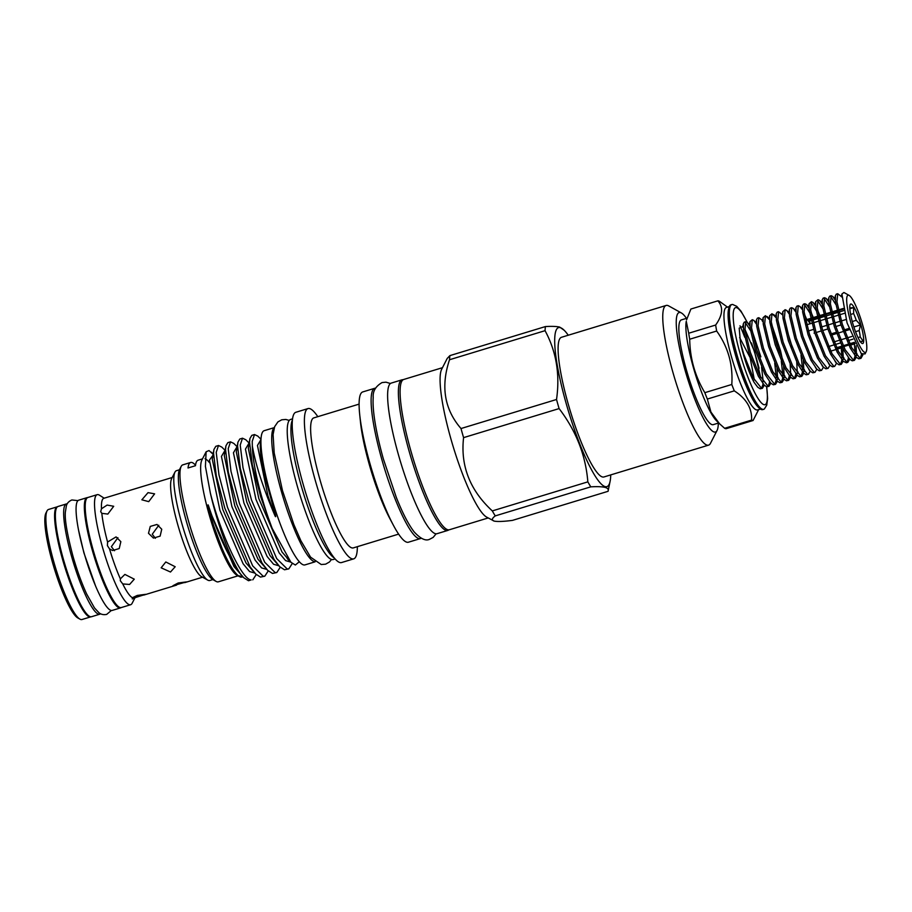 <?xml version="1.0" encoding="UTF-8"?>
<svg xmlns="http://www.w3.org/2000/svg" width="912" height="912" viewBox="0 0 912 912"><rect width="100%" height="100%" fill="white"/><g stroke="black" fill="none" stroke-linecap="round" stroke-linejoin="round"><path stroke-width="1.37" d="M403.15 379.723A78.706 14.045 73.1 0 0 402.01 379.814A78.706 14.045 73.1 0 0 409.066 451.007A78.706 14.045 73.1 0 0 447.815 530.419A78.706 14.045 73.1 0 0 448.807 529.849M402.01 379.814L391.248 383.086A78.706 14.045 73.1 0 0 398.305 454.279A78.706 14.045 73.1 0 0 437.042 533.691L447.815 530.419M87.632 497.587A57.604 10.271 73.1 0 0 87.005 497.667L78.728 500.186A57.604 10.271 73.1 0 0 83.893 552.296A57.604 10.271 73.1 0 0 112.244 610.413L120.532 607.894A57.604 10.271 73.1 0 0 121.091 607.609M87.005 497.667A57.604 10.271 73.1 0 0 92.169 549.776A57.604 10.271 73.1 0 0 120.532 607.894M67.203 503.903A57.604 10.271 73.1 0 0 66.314 503.96L58.026 506.479A57.604 10.271 73.1 0 0 63.202 558.589A57.604 10.271 73.1 0 0 91.553 616.706L99.83 614.186A57.604 10.271 73.1 0 0 100.605 613.742M66.314 503.96A57.604 10.271 73.1 0 0 71.478 556.069A57.604 10.271 73.1 0 0 99.83 614.186M179.436 469.783L176.438 470.695A57.388 10.237 73.1 0 0 174.944 472.154A57.388 10.237 73.1 0 0 181.591 522.599A57.388 10.237 73.1 0 0 207.788 580.135A57.388 10.237 73.1 0 0 209.84 580.499L212.838 579.587M174.944 472.154L171.65 478.572A52.109 9.291 73.1 0 0 177.68 524.389A52.109 9.291 73.1 0 0 201.472 576.623L207.788 580.135M172.197 477.5L103.843 498.294A52.109 9.291 73.1 0 0 101.471 508.782L107.137 505.077L113.704 506.274L107.833 514.072L101.825 513.342A52.109 9.291 73.1 0 0 107.57 542.024L116.063 536.906L120.851 541.671L119.221 548.568L112.529 550.517L109.497 548.842L107.411 545.65L107.57 542.024M148.724 501.634L141.862 499.799L148.029 492.64L154.607 493.837L148.724 501.634M148.496 533.269L150.275 526.418L156.967 524.457L161.743 529.234L160.124 536.131L153.433 538.08L148.496 533.269M165.802 561.974L175.184 566.74L170.498 572.018L161.15 567.811L165.802 561.974M178.171 582.996L186.481 581.89L172.938 585.721L178.171 582.996M158.791 525.255L152.258 534.238L155.393 538.297M117.899 537.692L111.367 546.676L114.49 550.734M122.744 583.931L120.293 580.693L120.361 578.858L124.898 574.412L134.281 579.177L129.595 584.455L122.744 583.931A52.109 9.291 73.1 0 0 132.354 597.702L137.279 595.433L145.589 594.328L133.79 598.067A52.109 9.291 73.1 0 0 134.167 597.998L135.934 597.463M104.173 498.191L99.226 495.045A57.513 10.26 73.1 0 0 97.174 494.669A57.513 10.26 73.1 0 0 102.338 546.698A57.513 10.26 73.1 0 0 130.644 604.724A57.513 10.26 73.1 0 0 132.149 603.265L134.976 597.748M101.825 513.342L100.696 511.678L101.471 508.782M97.174 494.669L87.86 497.496A57.513 10.26 73.1 0 0 93.024 549.526A57.513 10.26 73.1 0 0 121.33 607.552L130.644 604.724M57.467 506.764A57.513 10.26 73.1 0 0 57.228 506.821L48.53 509.466A57.513 10.26 73.1 0 0 47.036 510.914L45.931 513.057A55.757 9.952 73.1 0 0 52.394 562.077A55.757 9.952 73.1 0 0 77.839 617.971L79.948 619.145A57.513 10.26 73.1 0 0 82 619.51L90.698 616.877A57.513 10.26 73.1 0 0 90.926 616.786M47.036 510.914A57.513 10.26 73.1 0 0 53.694 561.484A57.513 10.26 73.1 0 0 79.948 619.145M57.228 506.821A57.513 10.26 73.1 0 0 62.392 558.839A57.513 10.26 73.1 0 0 90.698 616.877M751.579 420.101A62.438 11.138 73.1 0 0 752.366 420.409A62.438 11.138 73.1 0 0 753.084 420.5L726.134 428.697A62.438 11.138 -106.9 0 1 725.405 428.606A62.438 11.138 -106.9 0 1 724.63 428.298L751.579 420.101C752.195 408.416 746.426 398.669 734.285 390.86L707.336 399.057L710.938 412.053L719.534 423.761L724.63 428.298M719.534 423.761L716.513 420.763A54.743 9.77 -106.9 0 1 694.978 372.985A54.743 9.77 -106.9 0 1 686.269 321.309L688.708 333.233L715.658 325.037C722.76 315.039 723.49 306.968 717.835 300.846L690.886 309.043L686.554 319.873M707.336 399.057A62.438 11.138 -106.9 0 1 704.828 392.673L731.789 384.476C733.123 364.743 728.084 346.925 716.661 331.033L689.7 339.23C690.008 358.45 695.058 376.257 704.828 392.673M689.7 339.23A62.438 11.138 -106.9 0 1 688.708 333.233M760.426 409.055L757.576 409.921A53.557 9.553 -106.9 0 1 756.493 409.921A53.557 9.553 -106.9 0 1 732.017 358.678A53.557 9.553 -106.9 0 1 726.408 307.447L729.258 306.58M727.48 307.116L719.34 301.234A62.438 11.138 73.1 0 0 718.553 300.926A62.438 11.138 73.1 0 0 717.835 300.846M715.658 325.037A62.438 11.138 73.1 0 0 716.661 331.033M731.789 384.476A62.438 11.138 73.1 0 0 734.285 390.86M732.963 304.54A54.743 9.77 73.1 0 0 732.644 304.483A54.743 9.77 73.1 0 0 731.857 304.54A54.743 9.77 73.1 0 0 737.591 356.911A54.743 9.77 73.1 0 0 762.614 409.294A54.743 9.77 73.1 0 0 763.72 409.294A54.743 9.77 73.1 0 0 764.404 408.907L766.753 405.145L767.63 398.544L766.718 386.791M731.857 304.54L730.854 304.847A54.743 9.77 73.1 0 0 728.722 308.393A54.743 9.77 73.1 0 0 737.432 360.069A54.743 9.77 73.1 0 0 758.966 407.846A54.743 9.77 73.1 0 0 761.6 409.602A54.743 9.77 73.1 0 0 762.706 409.602L763.72 409.294M728.722 308.393L728.471 309.647A53.557 9.553 73.1 0 0 736.987 360.206A53.557 9.553 73.1 0 0 758.054 406.946L758.966 407.846M686.964 318.197L681.355 319.907A54.743 9.77 73.1 0 0 687.089 372.267A54.743 9.77 73.1 0 0 712.112 424.65A54.743 9.77 73.1 0 0 713.218 424.65L718.747 422.974M274.261 427.751A70.133 12.517 73.1 0 0 281.227 490.861A70.133 12.517 73.1 0 0 314.993 561.712M274.307 427.614L264.172 430.692A70.133 12.517 73.1 0 0 270.465 494.133A70.133 12.517 73.1 0 0 304.984 564.893L315.119 561.815M202.51 458.861L198.075 460.207A61.127 10.91 -106.9 0 0 195.464 465.713L188.009 467.981A61.127 10.91 -106.9 0 1 190.631 462.475L182.765 464.869A61.127 10.91 73.1 0 0 181.169 466.42L179.516 469.623A58.482 10.431 73.1 0 0 188.077 527.136A58.482 10.431 73.1 0 0 212.986 579.679L216.144 581.434A61.127 10.91 73.1 0 0 217.09 581.822A61.127 10.91 73.1 0 0 218.333 581.822L238.078 575.814M181.169 466.42A61.127 10.91 73.1 0 0 190.118 526.52A61.127 10.91 73.1 0 0 216.144 581.434M240.164 573.488L243.721 577.695L248.486 580.727L251.165 579.918C241.589 579.884 219.895 531.491 210.353 493.061A69.255 12.358 73.1 0 0 240.164 573.488C228.718 557.335 218.264 535.048 208.802 506.627C207.856 503.96 207.754 504.279 208.495 507.574L213.625 525.654L221.947 548.135C228.034 562.373 233.438 571.55 238.157 575.654L240.722 577.148L242.98 576.954M218.492 445.501L215.802 446.321L213.91 449.513L213.533 453.15L216.292 475.779L224.797 508.121L250.013 566.694L255.725 574.047L260.49 577.079L264.788 576.202L263.169 576.259L252.692 565.885L227.487 507.3L218.971 474.958L216.212 452.341L218.492 445.501L221.776 447.062L225.013 450.266M230.497 441.853L227.806 442.673L225.914 445.865L225.538 449.502L228.296 472.12L236.801 504.461L262.018 563.046L267.729 570.399L272.494 573.431L276.792 572.542L275.173 572.611L264.697 562.225L239.491 503.652L230.987 471.31L228.217 448.681L230.497 441.853L233.78 443.403L237.017 446.606M242.501 438.205L239.81 439.014L237.918 442.217L237.542 445.854L240.301 468.472L248.805 500.813L274.022 559.398L279.733 566.74L284.498 569.772L288.796 568.894L287.177 568.963L276.701 558.577L251.495 500.004L242.991 467.662L240.221 445.033L242.501 438.205L245.795 439.755L249.022 442.958M256.249 574.549L252.784 579.85M268.253 570.901L264.788 576.202M280.258 567.241L276.792 572.542M260.969 439.527L257.446 445.478L267.923 495.672L274.672 515.018C263.021 487.669 255.565 464.641 252.328 445.934L252.225 441.385L254.505 434.545L257.8 436.107L260.98 439.265M292.285 563.502L288.796 568.894M292.535 418.847L290.597 419.44A73.211 13.064 73.1 0 0 298.27 489.47A73.211 13.064 73.1 0 0 331.717 559.523A73.211 13.064 73.1 0 0 333.199 559.523L335.137 558.942M292.387 420.17A73.211 13.064 73.1 0 0 303.115 492.161A73.211 13.064 73.1 0 0 334.282 557.927M317.821 416.67A78.535 14.011 73.1 0 0 309.601 408.576A78.535 14.011 73.1 0 0 308.005 408.576L295.841 412.281A78.535 14.011 73.1 0 0 304.061 487.407A78.535 14.011 73.1 0 0 339.948 562.556A78.535 14.011 73.1 0 0 341.544 562.556L353.708 558.851A78.535 14.011 73.1 0 0 357.356 546.664M308.005 408.576A78.535 14.011 73.1 0 0 316.236 483.702A78.535 14.011 73.1 0 0 352.123 558.851A78.535 14.011 73.1 0 0 353.708 558.851M359.089 404.119L313.762 417.901A67.933 12.118 73.1 0 0 320.876 482.893A67.933 12.118 73.1 0 0 351.929 547.895A67.933 12.118 73.1 0 0 353.297 547.907L398.624 534.113M375.516 388.181A78.535 14.011 73.1 0 0 374.741 388.284L362.737 391.932A78.535 14.011 73.1 0 0 359.693 414.515L360.514 422.416A67.933 12.118 73.1 0 0 389.618 518.13L393.334 525.152A78.535 14.011 73.1 0 0 406.843 542.207A78.535 14.011 73.1 0 0 408.439 542.207L420.443 538.559A78.535 14.011 73.1 0 0 421.15 538.217M359.693 414.515A78.535 14.011 73.1 0 0 393.334 525.152M374.741 388.284A78.535 14.011 73.1 0 0 382.96 463.41A78.535 14.011 73.1 0 0 418.847 538.559A78.535 14.011 73.1 0 0 420.443 538.559M442.48 367.684L403.708 379.472A78.535 14.011 73.1 0 0 411.939 454.598A78.535 14.011 73.1 0 0 447.826 529.747A78.535 14.011 73.1 0 0 449.411 529.747L488.182 517.959M449.901 355.612L545.422 326.564A94.096 16.792 73.1 0 0 545.057 330.68L449.525 359.738A94.096 16.792 73.1 0 1 449.901 355.612L447.211 358.45L441.647 369.303A78.535 14.011 73.1 0 0 453.15 446.527A78.535 14.011 73.1 0 0 486.598 517.081L494.156 521.094C497.496 521.778 503.606 521.539 512.51 520.376L608.042 491.317L610.117 481.262A83.106 14.831 73.1 0 0 610.721 474.901M686.485 318.345A62.438 11.138 73.1 0 0 681.355 312.941L668.724 305.93A72.994 13.019 73.1 0 0 667.595 305.463A72.994 13.019 73.1 0 0 666.113 305.463L561.461 337.292A72.994 13.019 73.1 0 0 569.111 407.117A72.994 13.019 73.1 0 0 602.467 476.965A72.994 13.019 73.1 0 0 603.949 476.965L708.59 445.136A72.994 13.019 73.1 0 0 710.494 443.289L717.083 430.441A62.438 11.138 73.1 0 0 718.337 423.1M666.113 305.463A72.994 13.019 73.1 0 0 673.763 375.288A72.994 13.019 73.1 0 0 707.108 445.136A72.994 13.019 73.1 0 0 708.59 445.136M681.355 312.941A62.438 11.138 73.1 0 0 680.386 312.542A62.438 11.138 73.1 0 0 684.718 369.018A62.438 11.138 73.1 0 0 714.187 432.014A62.438 11.138 73.1 0 0 717.083 430.441M449.525 359.738C440.599 386.46 444.429 409.385 461.005 428.537A94.096 16.792 73.1 0 0 463.581 437.635C460.378 465.85 469.954 490.268 492.309 510.914A94.096 16.792 73.1 0 0 495.25 515.896C491.819 518.483 491.454 520.216 494.156 521.094M568.244 335.228A83.106 14.831 73.1 0 0 564.197 330.281A83.106 14.831 73.1 0 0 560.207 327.613A83.106 14.831 73.1 0 0 565.976 402.785A83.106 14.831 73.1 0 0 605.203 486.632A83.106 14.831 73.1 0 0 610.117 481.262M545.422 326.564C551.84 326.188 556.594 326.371 559.672 327.089L564.197 330.281M461.005 428.537L556.525 399.49C560.128 374.41 556.297 351.473 545.057 330.68M556.525 399.49A94.096 16.792 73.1 0 0 559.102 408.587L463.581 437.635M492.309 510.914L587.841 481.867C585.709 455.305 576.122 430.874 559.102 408.587M587.841 481.867A94.096 16.792 73.1 0 0 590.782 486.848L495.25 515.896M608.042 491.317C608.828 489.482 607.825 488.159 605.021 487.373C601.943 486.655 597.2 486.472 590.782 486.848M212.963 454.142L209.03 450.551L206.135 451.782L201.86 460.115A61.127 10.91 73.1 0 0 210.809 520.228A61.127 10.91 73.1 0 0 236.846 575.13L239.617 576.68M206.135 451.782L205.417 466.374L210.353 493.061M274.672 515.018C276.04 518.483 275.96 515.884 275.048 513.673L263.842 472.564C260.672 457.505 259.601 447.085 260.627 441.283L260.946 440.04M252.328 445.934A69.255 12.358 73.1 0 0 272.141 528.333L290.939 562.294L287.189 558.589L289.013 560.162M299.33 561.724L295.363 565.018L290.939 562.294M190.631 462.475A61.127 10.91 -106.9 0 1 191.862 462.475A61.127 10.91 -106.9 0 1 195.533 465.2M762.386 388.33L760.175 388.786L757.747 387.235L754.156 382.459A34.303 6.122 -106.9 0 1 743.371 354.369A34.303 6.122 -106.9 0 1 740.476 342.627L743.759 354.255L753.164 377.739L761.588 388.364L762.386 388.33L764.256 385.183M750.439 330.497L745.127 322.267M745.72 321.697L744.306 322.13L743.405 323.623L743.554 330.258L748.923 352.682L758.328 376.166L764.324 385.24L766.753 386.791L768.964 386.335L768.155 386.357L759.742 375.733L750.325 352.26L744.967 329.825L745.72 321.697L747.316 322.449L749.915 326.2M751.853 330.076L760.847 356.843M752.286 319.702L749.983 321.617L750.12 328.263L755.489 350.687L764.894 374.171L770.891 383.234L773.319 384.796L775.531 384.328L774.733 384.362L766.308 373.738L756.903 350.254L751.534 327.83L752.286 319.702L753.882 320.454L756.481 324.205M758.864 317.707L757.45 318.128L756.55 319.622L756.698 326.257L762.056 348.692L771.472 372.164L777.457 381.239L779.897 382.789L782.108 382.333L781.299 382.367L772.874 371.743L763.469 348.259L758.1 325.835L758.864 317.707L762.637 320.591L762.386 321.263L763.127 317.627L763.264 324.262L768.634 346.685L778.039 370.169L784.035 379.244L786.463 380.794L788.675 380.338L787.877 380.372L779.452 369.736L770.047 346.264L764.678 323.828L765.43 315.7L768.987 319.109M779.486 352.648L773.068 331.535M765.43 315.7L763.127 317.627M771.563 324.079L780.558 350.846L782.713 360.696M772.008 313.705L769.694 315.62L769.842 322.267L775.2 344.69L784.616 368.174L790.601 377.249L793.03 378.799L795.253 378.332L794.443 378.366L786.019 367.741L776.614 344.269L771.244 321.833L772.008 313.705L775.565 317.114M792.3 347.278L786.212 327.533M778.574 311.71L777.161 312.132L776.272 313.625L776.408 320.26L781.778 342.695L791.183 366.168L797.179 375.242L799.607 376.804L801.819 376.337L801.01 376.371L792.596 365.746L783.18 342.262L777.822 319.838L778.574 311.71L782.804 315.062M785.141 309.704L782.838 311.63L782.986 318.265L788.344 340.7L797.761 364.173L803.746 373.247L806.174 374.798L808.385 374.342L807.587 374.376L799.163 363.74L789.758 340.267L784.388 317.843L785.141 309.704L786.748 310.456L789.336 314.207M791.719 307.709L790.305 308.142L789.416 309.635L789.553 316.27L794.922 338.694L804.327 362.178L810.323 371.252L812.752 372.803L814.963 372.335L814.154 372.37L805.741 361.745L796.324 338.272L790.966 315.837L791.719 307.709L793.315 308.461L795.914 312.212M798.285 305.714L796.883 306.136L795.982 307.629L796.119 314.275L801.488 336.699L810.893 360.172L816.89 369.246L819.318 370.808L821.53 370.34L820.732 370.375L812.307 359.75L802.902 336.266L797.533 313.842L798.285 305.714L799.892 306.455L801.842 309.111M804.43 314.081L806.744 319.565M809.582 312.52L804.27 304.277M804.863 303.719L803.449 304.141L802.549 305.634L802.697 312.269L808.066 334.704L817.471 358.177L823.468 367.251L825.896 368.801L828.107 368.345L827.298 368.38L818.873 357.743L809.468 334.271L804.099 311.847L804.863 303.719L806.459 304.46L809.058 308.21M810.996 312.086L813.31 317.57M816.16 310.513L810.836 302.282M811.429 301.712L809.126 303.639L809.263 310.274L814.633 332.698L824.038 356.182L830.034 365.256L832.462 366.806L834.674 366.35L833.876 366.373L825.451 355.748L816.046 332.276L810.677 309.841L811.429 301.712L813.025 302.465L815.624 306.215M817.562 310.091L819.888 315.563M822.727 308.518L817.414 300.287M818.007 299.717L815.693 301.633L815.841 308.279L821.199 330.703L830.615 354.175L836.6 363.25L839.04 364.811L841.252 364.344L840.442 364.378L832.018 353.753L822.613 330.269L817.243 307.846L818.007 299.717L819.603 300.458L822.191 304.209M829.304 306.523L823.981 298.281M823.171 298.144L822.271 299.638L822.407 306.272L827.777 328.708L837.182 352.18L843.178 361.255L846.404 362.782M849.688 359.203L847.818 362.349L847.02 362.383L838.595 351.758L829.179 328.274L823.821 305.851L824.573 297.722L826.169 298.463L828.769 302.214M835.871 304.517L830.547 296.286M831.151 295.716L829.738 296.149L828.837 297.643L828.985 304.277L834.343 326.701L843.76 350.185L849.745 359.26L852.173 360.81L854.396 360.354L853.586 360.377L845.162 349.752L835.757 326.279L830.387 303.844L831.151 295.716L832.747 296.468L835.335 300.219M837.718 293.721L836.304 294.154L835.415 295.636L835.552 302.282L840.921 324.706L850.326 348.19L856.322 357.253L858.751 358.815L860.962 358.348L860.153 358.382L851.74 347.757L842.323 324.273L836.965 301.849L837.718 293.721L841.947 297.073M761.634 388.375L763.07 384.009M763.184 381.638L761.588 367.126M768.212 386.369L769.66 381.854M770.834 383.177L768.964 386.335M774.778 384.374L776.215 380.008M776.317 377.636L774.733 363.124M777.013 368.117L777.662 379.084M777.389 381.262L775.531 384.328M781.345 382.379L782.804 377.864M782.895 375.641L781.299 361.129M783.59 366.122L784.206 377.431M783.955 379.267L782.108 382.333M787.922 380.372L789.37 375.858M790.157 364.116L790.784 375.436M790.533 377.26L788.675 380.338M794.489 378.377L795.948 373.863M796.735 362.121L797.35 373.43M797.111 375.185L795.253 378.332M801.067 376.382L802.514 371.868M802.606 369.645L801.021 355.133M803.301 360.126L803.928 371.435M803.677 373.27L801.819 376.337M810.255 371.184L808.385 374.342M816.833 369.189L814.963 372.335M823.399 367.194L821.53 370.34M829.977 365.188L828.107 368.345M836.543 363.193L834.674 366.35M840.488 364.39L841.936 360.023M842.038 357.652L841.229 347.928M842.734 348.133L843.349 359.442M843.098 361.277L841.252 364.344M847.066 362.395L848.513 357.869M853.632 360.388L855.068 356.022M855.182 353.662L854.373 343.927M856.094 345.808L856.493 355.452M856.243 357.276L854.396 360.354M860.21 358.393L861.646 354.004M862.9 354.836L860.962 358.348M862.752 325.345A29.902 5.335 73.1 0 0 849.106 295.374A29.902 5.335 73.1 0 0 850.725 322.221A29.902 5.335 73.1 0 0 866.218 351.633A29.902 5.335 73.1 0 0 862.752 325.345M866.218 351.633L865.043 353.924L861.259 353.651L847.077 322.973L841.901 294.029L843.908 292.49L849.106 295.374M853.871 326.963L860.495 324.946L859.172 330.577A18.023 3.215 -106.9 0 1 860.233 336.927L863.208 341.248L859.811 341.578M852.583 322.711A20.668 3.682 73.1 0 0 862.011 343.425A20.668 3.682 73.1 0 0 860.894 324.866A20.668 3.682 73.1 0 0 850.189 304.54A20.668 3.682 73.1 0 0 852.583 322.711M855.524 331.683L859.172 330.577M860.233 336.927L858.032 337.588M852.971 339.139L848.354 340.541M840.374 342.969L835.21 344.531M833.796 344.964L828.632 346.537M854.396 342.331L849.779 343.733M848.365 344.155L843.201 345.728M841.799 346.161L836.635 347.723M834.092 341.875L839.257 340.301M840.659 339.868L845.823 338.306M847.237 337.873L851.854 336.471M849.289 329.677L844.626 331.09M843.224 331.523L838.06 333.097M836.646 333.518L831.482 335.092M810.335 323.692L809.32 321.081L808.066 320.762A18.023 3.215 -106.9 0 1 810.107 323.771M806.003 321.856A18.023 3.215 -106.9 0 1 806.47 320.351L810.871 319.006M808.454 330.942L813.607 329.369M821.587 326.941L826.751 325.379M828.164 324.946L833.329 323.372M834.731 322.951L839.895 321.377M841.309 320.956L846.04 319.508M830.718 351.131L835.882 349.558M837.296 349.125L842.449 347.563M850.429 345.135L855.057 343.721M831.06 333.895L836.224 332.333M844.204 329.905L848.878 328.48M852.253 321.526L856.265 320.306L860.495 324.946M840.989 324.946L835.837 326.519M827.857 328.947L822.692 330.52M821.279 330.942L816.115 332.515M814.712 332.948L814.04 333.142M849.824 308.769L853.689 307.595L853.609 313.546L850.611 314.458M809.32 321.081L811.213 320.511M812.626 320.078L817.79 318.505M819.204 318.083L824.357 316.51M825.77 316.076L830.935 314.515M832.337 314.081L837.501 312.508M838.915 312.086L843.737 310.616M849.767 307.481A18.023 3.215 -106.9 0 1 850.292 307.925L853.689 307.595M837.353 311.858L832.189 313.432M824.209 315.848L819.044 317.422M817.631 317.855L812.467 319.417M811.064 319.85L808.066 320.762M844.387 313.34L839.587 314.8M838.185 315.221L833.021 316.795M831.607 317.228L826.443 318.801M825.041 319.223L819.877 320.796M818.463 321.218L813.31 322.791M811.897 323.224L806.732 324.786M812.273 318.584L817.437 317.011M818.851 316.589L824.015 315.016M825.417 314.583L830.581 313.021M831.995 312.588L837.159 311.015M838.561 310.593L843.406 309.111M856.265 320.306A18.023 3.215 73.1 0 0 853.609 313.546M805.558 319.918L810.722 318.356M812.125 317.923L817.289 316.35M818.702 315.928L823.867 314.355M825.269 313.933L830.433 312.36M831.847 311.927L837.011 310.365M838.413 309.932L843.269 308.461M754.156 382.459L757.747 387.235M760.699 377.557L754.475 351.439L744.887 329.221M743.383 327.055L742.733 326.416L739.187 328.16L740.476 342.627M209.441 462.601A61.127 10.91 73.1 0 0 205.018 458.679M254.505 434.545L251.815 435.366L249.922 438.558L249.546 442.195L252.305 464.824L260.809 497.165L272.141 528.333M758.647 409.602L753.084 420.5M739.632 337.577L750.131 357.652L754.338 379.928M739.997 325.801A53.557 9.553 -106.9 0 1 744.773 337.292M759.069 368.288A53.557 9.553 73.1 0 0 751.454 342.969M133.79 598.067L132.274 598.979L132.354 597.702M109.497 548.842A52.109 9.291 73.1 0 0 120.361 578.858M747.053 322.21A50.719 9.052 73.1 0 0 736.543 307.64A50.719 9.052 73.1 0 0 740.065 353.514A50.719 9.052 73.1 0 0 764.005 404.689A50.719 9.052 73.1 0 0 766.593 386.756M208.802 506.627L210.763 513.057L233.985 566.569L243.721 577.695M213.91 449.513L212.291 459.203L222.767 509.409L245.989 562.921L255.725 574.047M225.914 445.865L224.295 455.555L234.772 505.761L257.993 559.261L267.729 570.399M237.918 442.217L236.299 451.907L246.776 502.102L269.998 555.613L279.733 566.74M249.922 438.558L248.303 448.248L258.78 498.454L282.002 551.965L288.967 560.105M238.157 575.654L242.695 576.68M213.511 454.495L209.429 460.081L219.906 510.275L243.116 563.787L249.58 571.562L254.699 573.021M224.968 450.482L221.434 456.422L231.91 506.627L255.121 560.139L261.584 567.914L266.703 569.373M236.972 446.834L233.438 452.774L243.914 502.979L267.125 556.491L273.589 564.266L278.707 565.725M248.976 443.186L245.442 449.126L255.919 499.331L279.129 552.832L285.593 560.606L290.711 562.077M436.13 533.794L433.177 537.385L429.689 539.243C425.722 541.261 420.557 538.821 414.173 531.924C407.06 522.656 400.824 508.759 396.275 497.302L383.428 459.169C379.039 443.574 375.983 429.586 374.273 417.194C373.19 409.317 372.837 402.716 373.213 397.415C372.712 391.237 375.653 386.289 382.048 382.573L385.97 382.174L390.416 383.507M78.535 530.043L83.893 552.809L95.475 585.721M77.953 500.631L71.877 499.97C68.867 501.258 67.032 503.196 66.371 505.807L65.356 512.145C64.649 519.601 67.157 534.193 72.892 555.921C77.007 570.331 81.613 583.042 86.697 594.065L94.483 607.928L98.849 612.625C100.856 614.414 103.466 615.007 106.681 614.403L111.355 610.47M732.644 304.483L736.702 306.307L741.046 311.22L747.293 322.426M331.523 559.466L329.426 561.997L325.618 564.175L321.252 564.528L310.57 557.152L300.869 540.702L293.858 524.537L282.481 490.599L274.204 453.002L273.087 434.534L274.649 426.656L277.909 421.914L281.728 419.794L285.821 419.452L289.229 420.421M823.16 298.144L824.573 297.722M846.416 362.771L847.818 362.349M854.806 343.22L850.189 344.622M848.787 345.044L843.623 346.617M842.209 347.05L837.045 348.623M747.316 322.449L749.949 325.06L749.493 324.581L749.242 325.253L749.983 321.617M753.882 320.454L756.527 323.053L756.059 322.586L755.82 323.258L756.55 319.622M784.309 377.545L784.696 375.63L784.115 377.317M767.026 316.453L769.671 319.063L769.204 318.584L768.964 319.257L769.694 315.62M790.875 375.55L791.263 373.635L790.693 375.311M773.604 314.458L776.237 317.057M797.453 373.555L797.84 371.629L797.259 373.316M804.019 371.549L804.407 369.634L803.825 371.321M786.748 310.456L789.382 313.067L788.914 312.588L788.675 313.261L789.416 309.635M793.315 308.461L795.948 311.072L795.492 310.593L795.241 311.266L795.982 307.629M799.892 306.455L802.526 309.065M806.459 304.46L809.092 307.07L808.499 306.637L808.385 307.264L809.126 303.639M813.025 302.465L815.67 305.075L815.203 304.597L814.963 305.269L815.693 301.633M819.603 300.458L822.236 303.069L821.78 302.602L821.53 303.274L822.271 299.638M826.169 298.463L828.814 301.074L828.21 300.641L828.107 301.268L828.837 297.643M832.747 296.468L835.381 299.079L834.913 298.6L834.674 299.273L835.415 295.636M856.596 355.566L856.984 353.651L856.402 355.327M841.901 294.029L841.354 296.651M856.322 357.253L854.875 355.612M849.745 359.26L848.308 357.607M843.178 361.255L841.73 359.613M836.6 363.25L835.164 361.608M830.034 365.256L828.586 363.603M823.468 367.251L822.02 365.598M802.549 305.634L801.933 308.644M816.89 369.246L815.453 367.604M810.323 371.252L808.876 369.599M803.746 373.247L802.309 371.594M782.838 311.63L782.211 314.629M797.179 375.242L795.731 373.601M776.272 313.625L775.531 317.262M790.601 377.249L789.165 375.596M784.035 379.244L782.587 377.591M777.457 381.239L776.021 379.597M770.891 383.234L769.443 381.592M764.324 385.24L762.877 383.587M743.405 323.623L742.676 327.248M778.118 377.625L777.548 379.312M843.839 357.641L843.258 359.328M213.009 453.914L211.219 452.147M143.811 595.069L176.575 585.105M184.714 582.631L202.521 577.216"/></g></svg>
